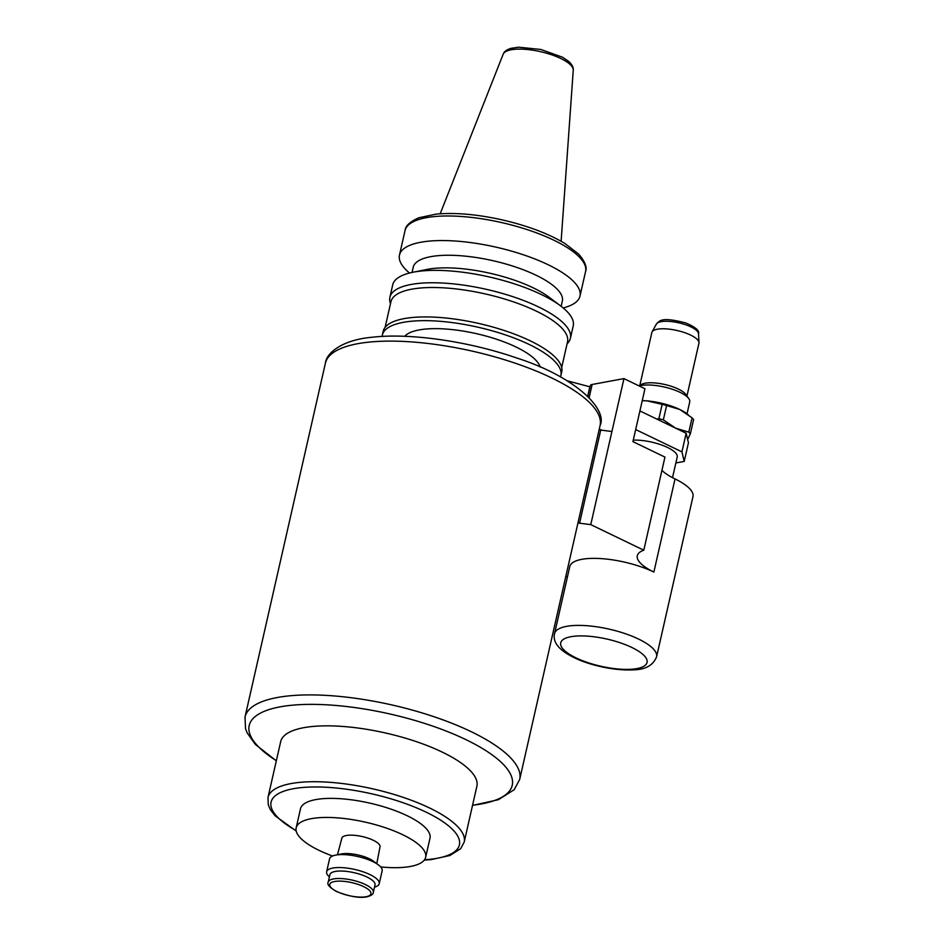 <?xml version="1.0" encoding="UTF-8"?>
<svg xmlns="http://www.w3.org/2000/svg" width="944" height="944" viewBox="0 0 944 944"><rect width="100%" height="100%" fill="white"/><g stroke="black" fill="none" stroke-linecap="round" stroke-linejoin="round"><path stroke-width="1.42" d="M642.25 400.657L646.923 400.858L662.145 404.351L658.9 418.676L656.67 419.018M639.914 410.923L675.597 428.151L663.349 419.856L666.606 405.531L679.833 409.519L692.07 417.814L688.813 432.14L675.597 428.151L686.158 433.249L681.934 451.869L635.678 429.555M687.645 439.479L690.347 433.862L693.604 419.537A38.232 12.024 -167.2 0 0 692.07 417.814M567.155 380.786L590.024 386.851M587.876 396.303L590.307 385.589A8.048 2.537 12.8 0 1 592.148 384.479L623.949 378.603L644.953 388.751L632.94 441.639L664.954 457.097L643.796 550.21L590.767 524.616L577.952 522.988M663.349 419.856A38.232 12.024 -167.2 0 0 658.9 418.676M690.347 433.862A38.232 12.024 -167.2 0 0 688.813 432.14M666.606 405.531A38.232 12.024 -167.2 0 0 662.145 404.351M688.27 414.735L686.89 413.696A34.208 10.762 -167.2 0 0 679.833 409.519A34.208 10.762 -167.2 0 0 646.923 400.858A34.208 10.762 -167.2 0 0 642.262 400.598M374.52 887.112A26.963 8.484 -167.2 0 0 379.217 883.714L382.155 870.769A26.963 8.484 -167.2 0 0 378.473 864.94L373.635 861.294A20.213 6.36 -167.2 0 0 341.61 853.907A20.213 6.36 -167.2 0 0 341.362 853.954L335.415 855.158A26.963 8.484 -167.2 0 0 329.574 858.816L326.636 871.76A26.963 8.484 -167.2 0 0 329.397 876.858M337.492 854.733L341.846 838.154A19.576 6.16 12.8 0 1 346.318 835.511A19.576 6.16 12.8 0 1 368.054 838.166A19.576 6.16 12.8 0 1 380.019 846.827L376.774 863.666M378.473 864.94A26.963 8.484 -167.2 0 0 335.757 855.087A26.963 8.484 -167.2 0 0 335.415 855.158M379.217 883.714A26.963 8.484 -167.2 0 0 362.874 871.737A26.963 8.484 -167.2 0 0 332.819 868.032A26.963 8.484 -167.2 0 0 326.636 871.76M373.328 892.375L375.028 884.906A23.14 7.281 -167.2 0 0 361.009 874.628A23.14 7.281 -167.2 0 0 335.203 871.454A23.14 7.281 -167.2 0 0 329.904 874.651L328.205 882.133C326.754 884.316 329.527 887.454 336.536 891.537C349.41 896.564 359.593 898.322 367.074 896.8C371.37 895.585 373.458 894.11 373.328 892.375A23.14 7.281 -167.2 0 0 359.31 882.097A23.14 7.281 -167.2 0 0 333.503 878.923A23.14 7.281 -167.2 0 0 328.205 882.133M686.158 433.249L688.436 442.795L684.211 461.427L681.934 451.869M675.857 462.961L684.211 461.427M672.517 477.664L677.214 457.002A28.167 8.862 -167.2 0 0 662.959 445.509A28.167 8.862 -167.2 0 0 633.271 440.14M589.847 386.769L587.723 396.15M560.465 376.939A91.544 28.792 -167.2 0 0 560.889 375.57A91.544 28.792 -167.2 0 0 478.006 327.214A91.544 28.792 -167.2 0 0 382.355 335.014A91.544 28.792 -167.2 0 0 382.143 336.43M540.157 367.074A70.422 22.149 -167.2 0 0 492.202 337.858A70.422 22.149 -167.2 0 0 419.101 329.94A70.422 22.149 -167.2 0 0 404.728 336.312M599.11 429.862L611.924 431.502L623.949 378.603M600.844 429.544L579.687 522.669M565.822 576.371A48.286 15.187 12.8 0 1 567.462 576.819M611.924 431.502L590.767 524.616M661.933 470.36A48.286 15.187 -167.2 0 0 675.031 478.927L653.873 572.052A48.286 15.187 12.8 0 1 637.306 555.709A48.286 15.187 12.8 0 1 643.796 550.21M653.873 572.052A52.309 16.461 -167.2 0 0 600.974 558.6A52.309 16.461 -167.2 0 0 569.787 566.565L554.553 633.613C552.488 642.215 559.001 650.215 574.094 657.614C587.805 664.541 612.998 670.901 632.987 669.862C645.307 669.768 653.165 665.414 656.587 656.788A52.309 16.461 -167.2 0 0 624.881 633.542A52.309 16.461 -167.2 0 0 566.553 626.368A52.309 16.461 -167.2 0 0 554.553 633.613M686.949 395.996L698.926 343.25A24.143 7.599 -167.2 0 0 698.985 342.566A24.143 7.599 -167.2 0 0 683.314 332.205A24.143 7.599 -167.2 0 0 657.378 329.208A24.143 7.599 -167.2 0 0 652.08 331.91A24.143 7.599 -167.2 0 0 651.844 332.548L639.855 385.294M687.031 413.802L689.734 401.873A28.167 8.862 -167.2 0 0 688.837 398.663L685.887 394.509A24.143 7.599 -167.2 0 0 668.222 385.364A24.143 7.599 -167.2 0 0 645.106 383.217A24.143 7.599 -167.2 0 0 641.46 384.409L638.911 385.825M688.837 398.663A28.167 8.862 -167.2 0 0 668.234 388.008A28.167 8.862 -167.2 0 0 641.259 385.494A28.167 8.862 -167.2 0 0 639.218 385.978M656.587 656.788L692.967 496.627A52.309 16.461 -167.2 0 0 675.031 478.927M380.692 866.934A66.399 20.886 -167.2 0 0 410.439 866.45A66.399 20.886 -167.2 0 0 425.661 857.27A66.399 20.886 -167.2 0 0 385.435 827.77A66.399 20.886 -167.2 0 0 311.402 818.66A66.399 20.886 -167.2 0 0 296.168 827.841A66.399 20.886 -167.2 0 0 332.559 855.996M563.179 307.933A92.547 29.111 -167.2 0 0 579.982 296.086A92.547 29.111 -167.2 0 0 523.896 254.963A92.547 29.111 -167.2 0 0 420.705 242.266A92.547 29.111 -167.2 0 0 399.477 255.081A92.547 29.111 -167.2 0 0 409.519 273.028M561.149 306.316L562.341 301.124A76.452 24.048 -167.2 0 0 516.002 267.152A76.452 24.048 -167.2 0 0 430.759 256.662A76.452 24.048 -167.2 0 0 413.224 267.246L412.044 272.438M567.037 343.982L568.323 342.424A92.547 29.111 -167.2 0 0 570.4 338.282L573.22 325.881A92.547 29.111 -167.2 0 0 560.571 305.88L549.03 297.183A76.452 24.048 -167.2 0 0 427.892 269.252A76.452 24.048 -167.2 0 0 426.924 269.441L412.764 272.297A92.547 29.111 -167.2 0 0 392.704 284.876L389.896 297.266A92.547 29.111 -167.2 0 0 389.978 301.903L390.462 303.874M560.571 305.88A92.547 29.111 -167.2 0 0 413.932 272.061A92.547 29.111 -167.2 0 0 412.764 272.297M570.4 338.282A92.547 29.111 -167.2 0 0 514.315 297.159A92.547 29.111 -167.2 0 0 411.124 284.463A92.547 29.111 -167.2 0 0 389.896 297.266M561.704 367.476L567.533 341.822A90.541 28.485 -167.2 0 0 512.663 301.596A90.541 28.485 -167.2 0 0 411.714 289.183A90.541 28.485 -167.2 0 0 390.946 301.714L385.117 327.356M560.889 375.57L561.739 371.853A91.544 28.792 -167.2 0 0 478.844 323.485A91.544 28.792 -167.2 0 0 383.193 331.285L382.355 335.014M424.257 860.137L431.278 859.583L449.899 855.5L460.648 848.703L464.2 842.072L476.885 786.199A100.607 31.648 -167.2 0 0 415.926 741.5A100.607 31.648 -167.2 0 0 303.756 727.694A100.607 31.648 -167.2 0 0 280.687 741.618L267.99 797.491L268.297 804.925L270.385 809.669L275.117 815.817L296.204 831.039M425.661 857.27L429.992 838.213A66.399 20.886 -167.2 0 0 389.754 808.713A66.399 20.886 -167.2 0 0 315.733 799.603A66.399 20.886 -167.2 0 0 300.499 808.796L296.168 827.841M334.589 881.507A21.122 6.643 -167.2 0 0 336.984 891.584A21.122 6.643 -167.2 0 0 366.095 896.717A21.122 6.643 -167.2 0 0 363.7 886.652A21.122 6.643 -167.2 0 0 334.589 881.507M589.174 397.601L592.148 384.479M661.107 321.668A21.712 6.832 -167.2 0 0 656.351 324.111C659.75 320.936 660.517 316.429 685.757 322.954C695.433 327.108 699.693 330.683 698.513 333.692A21.712 6.832 -167.2 0 0 684.435 324.358A21.712 6.832 -167.2 0 0 661.107 321.668M570.86 636.716A44.262 13.924 -167.2 0 0 575.899 657.815A44.262 13.924 -167.2 0 0 636.893 668.588A44.262 13.924 -167.2 0 0 631.855 647.478A44.262 13.924 -167.2 0 0 570.86 636.716M600.077 425.602C607.983 409.259 575.285 376.538 516.215 357.835C468.696 341.327 410.156 332.831 372.314 337.232C342.294 339.769 326.246 353.044 325.397 363.204A140.845 44.309 -167.2 0 1 472.555 351.203A140.845 44.309 -167.2 0 1 600.077 425.602L519.696 779.414A140.845 44.309 -167.2 0 0 434.346 716.838A140.845 44.309 -167.2 0 0 277.312 697.51A140.845 44.309 -167.2 0 0 245.015 717.003L245.511 728.638L247.175 732.91L255.376 744.438L276.321 760.84M511.259 49.772A35.978 11.316 -167.2 0 0 503.164 54.233C504.061 51.613 506.716 49.643 511.141 48.297L518.693 47.2L540.818 49.466L562.506 57.218L568.654 61.372C572.064 64.522 573.598 67.449 573.256 70.151A35.978 11.316 -167.2 0 0 550.588 54.445A35.978 11.316 -167.2 0 0 511.259 49.772M426.287 217.686A92.547 29.111 -167.2 0 0 405.07 230.489C405.365 225.97 409.932 221.734 418.782 217.781L436.152 214.111C455.032 212.4 476.944 214.3 501.901 219.81C527.342 225.675 548.334 233.557 564.901 243.469L578.66 254.078C584.973 261.512 587.274 267.317 585.575 271.506A92.547 29.111 -167.2 0 0 529.49 230.383A92.547 29.111 -167.2 0 0 426.287 217.686M472.555 805.256A134.874 42.433 -167.2 0 0 481.31 803.958A134.874 42.433 -167.2 0 0 465.97 739.659A134.874 42.433 -167.2 0 0 280.132 706.855A134.874 42.433 -167.2 0 0 276.356 760.675M464.2 842.072A100.607 31.648 -167.2 0 0 403.23 797.373A100.607 31.648 -167.2 0 0 291.071 783.567A100.607 31.648 -167.2 0 0 267.99 797.491M424.529 859.76A96.571 30.385 -167.2 0 0 432.812 815.557A96.571 30.385 -167.2 0 0 293.218 788.747A96.571 30.385 -167.2 0 0 296.121 830.59M656.351 324.111L652.08 331.91M698.513 333.692L698.985 342.566M325.397 363.204L245.015 717.003M503.164 54.233L440.175 213.781M573.256 70.151L561.125 241.251M405.07 230.489L399.477 255.081M585.575 271.506L579.982 296.086M472.519 805.409L498.432 799.698L514.232 789.668L519.696 779.414"/></g></svg>
